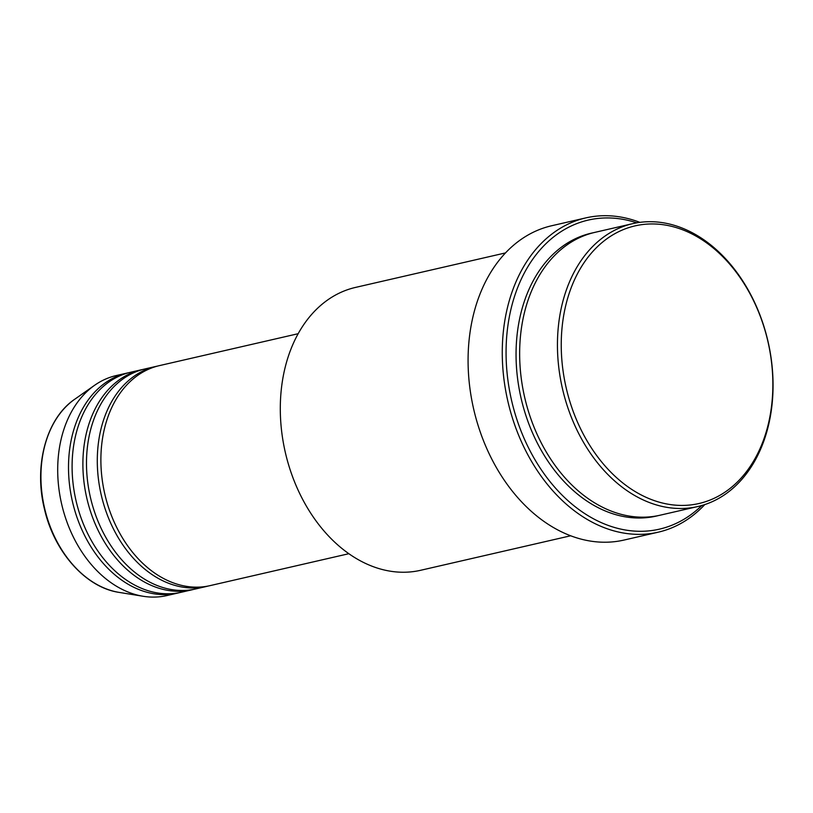 <?xml version="1.0" encoding="UTF-8"?>
<svg xmlns="http://www.w3.org/2000/svg" width="813" height="813" viewBox="0 0 813 813"><rect width="100%" height="100%" fill="white"/><g stroke="black" fill="none" stroke-linecap="round" stroke-linejoin="round"><path stroke-width="1.22" d="M298.198 333.696L159.429 365.616A112.885 82.022 77 0 0 103.932 489.975A112.885 82.022 77 0 0 204.124 586.691A112.885 82.022 77 0 0 210.039 585.634L348.807 553.714M157.641 366.063A112.885 82.022 77 0 0 155.832 366.45A112.885 82.022 77 0 0 100.334 490.798A112.885 82.022 77 0 0 200.516 587.514A112.885 82.022 77 0 0 206.441 586.468A112.885 82.022 77 0 0 208.24 586.021M155.832 366.45L145.039 368.929A112.885 82.022 77 0 0 89.532 493.288A112.885 82.022 77 0 0 189.724 590.004A112.885 82.022 77 0 0 195.648 588.947L206.441 586.468M143.24 369.376A112.885 82.022 77 0 0 141.432 369.763A112.885 82.022 77 0 0 85.934 494.111A112.885 82.022 77 0 0 186.126 590.827A112.885 82.022 77 0 0 192.041 589.781A112.885 82.022 77 0 0 193.84 589.334M141.432 369.763L130.639 372.242A112.885 82.022 77 0 0 75.142 496.591A112.885 82.022 77 0 0 175.323 593.317A112.885 82.022 77 0 0 181.248 592.26L192.041 589.781M128.84 372.689A112.885 82.022 77 0 0 127.041 373.076A112.885 82.022 77 0 0 71.544 497.424A112.885 82.022 77 0 0 171.726 594.14A112.885 82.022 77 0 0 177.651 593.094A112.885 82.022 77 0 0 179.439 592.647M691.507 504.832A142.448 103.495 77 0 0 769.982 351.714A142.448 103.495 77 0 0 642.585 224.54A142.448 103.495 77 0 0 564.12 377.659A142.448 103.495 77 0 0 691.507 504.832M640.329 222.305A145.131 105.456 -103 0 1 769.139 346.653A145.131 105.456 -103 0 1 697.788 506.54A145.131 105.456 -103 0 1 690.176 507.891A145.131 105.456 -103 0 1 561.356 383.543A145.131 105.456 -103 0 1 632.717 223.656A145.131 105.456 -103 0 1 640.329 222.305M505.554 252.904L355.566 287.406A145.131 105.456 77 0 0 284.215 447.292A145.131 105.456 77 0 0 413.024 571.641A145.131 105.456 77 0 0 420.636 570.289L570.624 535.787M636.762 222.843A158.576 115.212 77 0 0 596.63 218.606A158.576 115.212 77 0 0 509.273 389.061A158.576 115.212 77 0 0 651.091 530.635A158.576 115.212 77 0 0 701.782 505.503M704.79 504.578A161.259 117.163 -103 0 1 658.205 532.19A161.259 117.163 -103 0 1 649.75 533.694A161.259 117.163 -103 0 1 506.621 395.525A161.259 117.163 -103 0 1 585.909 217.874A161.259 117.163 -103 0 1 594.364 216.38A161.259 117.163 -103 0 1 639.872 222.366M632.717 223.656L594.923 232.355A145.131 105.456 77 0 0 523.562 392.232A145.131 105.456 77 0 0 652.382 516.58A145.131 105.456 77 0 0 659.993 515.229L697.788 506.54M585.909 217.874L551.712 225.74A161.259 117.163 77 0 0 472.434 403.39A161.259 117.163 77 0 0 615.553 541.56A161.259 117.163 77 0 0 624.018 540.056L658.205 532.19M127.041 373.076L116.239 375.555A112.885 82.022 77 0 0 94.633 385.271A112.885 82.022 77 0 0 61.615 503.948A112.885 82.022 77 0 0 143.169 596.275A112.885 82.022 77 0 0 160.923 596.62A112.885 82.022 77 0 0 166.848 595.573L177.651 593.094M658.184 515.625A145.131 105.456 -103 0 1 648.774 517.414A145.131 105.456 -103 0 1 519.72 391.815A145.131 105.456 -103 0 1 593.124 232.782M94.633 385.271L74.735 399.244A103.332 75.081 77 0 0 44.512 507.881A103.332 75.081 77 0 0 119.165 592.403L143.169 596.275M74.735 399.244C46.392 418.37 33.618 465.382 44.4 508.816C54.105 551.875 85.782 587.616 119.165 592.403"/></g></svg>
